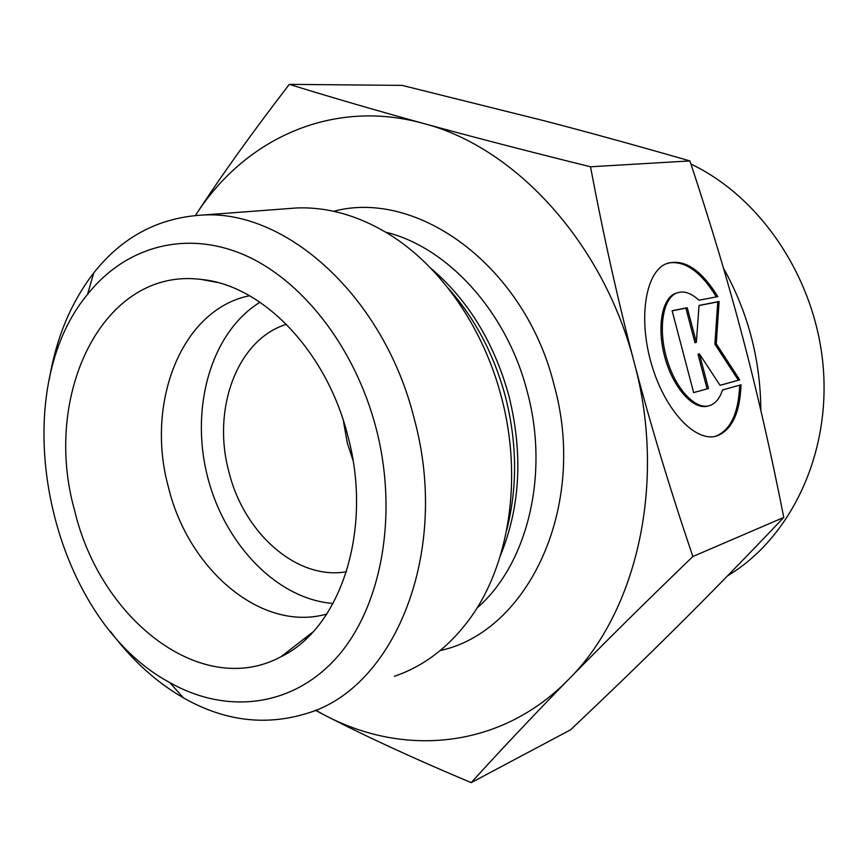 <?xml version="1.0" encoding="UTF-8"?>
<svg xmlns="http://www.w3.org/2000/svg" width="867" height="867" viewBox="0 0 867 867"><rect width="100%" height="100%" fill="white"/><g stroke="black" fill="none" stroke-linecap="round" stroke-linejoin="round"><path stroke-width="1.3" d="M741.036 384.775C739.952 412.865 731.965 429.902 717.063 435.863C696.028 443.048 665.553 411.392 651.93 365.603C638.036 319.912 645.026 273.159 665.596 264.001C683.098 257.857 700.503 268.716 717.822 296.601L698.91 300.21C690.836 292.71 683.304 290.369 676.303 293.209C662.561 298.985 657.966 329.753 667.048 359.664C675.957 389.651 696.028 410.568 709.921 405.496C715.611 403.426 719.816 398.256 722.525 389.987L741.036 384.775M716.391 296.872C700.666 271.36 684.475 260.1 667.839 263.091M714.885 436.415L715.665 436.199C730.567 430.227 738.565 413.223 739.67 385.154M708.534 405.843C694.619 410.915 674.548 390.009 665.65 360.043C656.568 330.154 661.174 299.386 674.927 293.61L677.365 292.786M693.643 392.588L707.104 388.871L698 354.267L699.387 353.888L708.491 388.514L693.643 392.621L672.109 310.689L687.249 307.731L696.342 342.335L699.051 305.422L719.111 301.488L716.261 343.776L739.735 379.876L720.076 385.316L699.387 353.888M708.491 388.514L707.104 388.871M720.054 385.284L738.381 380.223L714.896 344.145L717.757 301.879L699.04 305.552M739.735 379.876L738.381 380.223M716.261 343.776L714.896 344.145M719.111 301.488L717.757 301.879M696.342 342.335L694.966 342.714L685.873 308.132L672.142 310.82M687.249 307.731L685.873 308.132M471.193 782.641C414.459 758.798 365.928 736.451 325.602 715.633C404.521 757.097 501.213 748.665 568.709 679.305C534.332 714.462 501.82 748.915 471.193 782.641L570.54 729.83C609.317 693.199 645.091 658.595 677.864 625.996C710.431 593.657 745.739 557.459 783.79 517.415C770.861 452.043 757.184 392.079 742.77 337.523C728.443 282.935 710.821 224.076 689.915 160.926C637.483 145.829 589.322 132.553 545.419 121.087L402.147 85.389L289.307 84.359C331.963 97.559 376.657 110.586 423.41 123.428C469.708 136.173 525.413 150.63 590.503 166.789C603.746 236.821 618.366 302.258 634.362 363.089L634.416 363.284C650.337 424.039 669.812 488.457 692.841 556.527C644.138 603.53 602.76 644.452 568.709 679.305C636.812 611.95 666.756 482.941 634.416 363.284M689.915 160.926L590.503 166.789M783.79 517.415L692.841 556.527M634.362 363.089C603.757 242.858 514.9 146.913 423.41 123.428C331.487 97.938 243.995 139.479 195.704 215.092L195.704 215.092C220.554 176.749 251.755 133.16 289.307 84.359M352.988 460.312L347.309 442.961L343.289 420.343M760.836 410.405C760.511 359.697 748.058 312.304 723.49 268.228M657.858 151.768L662.691 153.134M690.956 164.069C761.324 197.427 816.085 279.434 823.249 367.467C830.456 455.533 789.956 538.515 727.543 575.851M315.512 710.149L325.602 715.633L315.252 710.257M249.555 295.745C181.311 309.313 145.19 403.231 168.447 487.276C188.367 569.836 261.726 632.661 326.805 614.02M74.67 510.685C41.67 394.799 103.206 266.136 201.87 279.532C262.571 285.351 326.577 351.005 347.808 435.863C373.319 529.607 340.655 628.196 281.006 656.742C201.762 699.387 100.323 619.591 74.67 510.685M259.992 302.225C211.494 332.159 190.306 406.265 207.007 474.574C223.48 542.948 276.28 599.108 333.101 603.465M286.435 324.291C237.049 339.528 211.711 409.235 228.921 471.897C243.898 533.281 297.045 580.532 346.497 571.743M286.251 208.752L296.839 207.95C327.704 206.834 358.396 215.569 388.915 234.144C440.068 265.562 483.407 327.152 501.505 397.487C523.159 478.66 509.081 566.411 468.787 620.133C448.001 647.822 423.183 666.539 394.344 676.293M110.412 631.393C131.546 659.754 155.919 681.928 183.533 697.924C224.13 720.954 265.118 726.156 306.517 713.508C394.452 688.496 450.829 551.932 414.112 418.306C383.875 296.612 285.969 209.24 202.044 215.092C158.206 217.769 122.095 237.059 93.712 272.953C70.996 302.453 56.182 337.957 49.278 379.486M376.072 428.125C398.712 515.117 381.426 607.399 336.732 657.522C291.886 707.721 225.821 714.408 169.672 682.502C49.289 617.998 1.962 397.368 87.567 294.325C124.425 247.832 183.436 229.733 242.316 254.096C301.033 278.567 354.82 346.529 376.072 428.125M440.241 650.532C527.981 631.826 587.913 506.686 554.121 385.089C524.871 266.245 417.677 188.681 333.643 211.288M447.946 287.92C474.91 318.146 494.103 354.549 505.548 397.129C517.187 443.33 517.566 487.633 506.707 530.03M305.856 639.109L304.555 638.48M500.443 555.498C520.276 507.054 523.148 454.015 509.048 396.371C494.255 342.671 468.147 299.939 430.704 268.163M385.652 232.161C447.6 247.084 506.989 311.73 527.32 392.003C549.765 475.105 527.082 564.959 476.893 608.146M717.063 435.863L715.665 436.199M676.303 293.209L674.927 293.61M217.043 282.404L201.87 279.532M312.868 632.032L281.006 656.742M202.044 215.092L296.839 207.95M169.672 682.502L183.533 697.924M87.567 294.325L93.712 272.953"/></g></svg>
